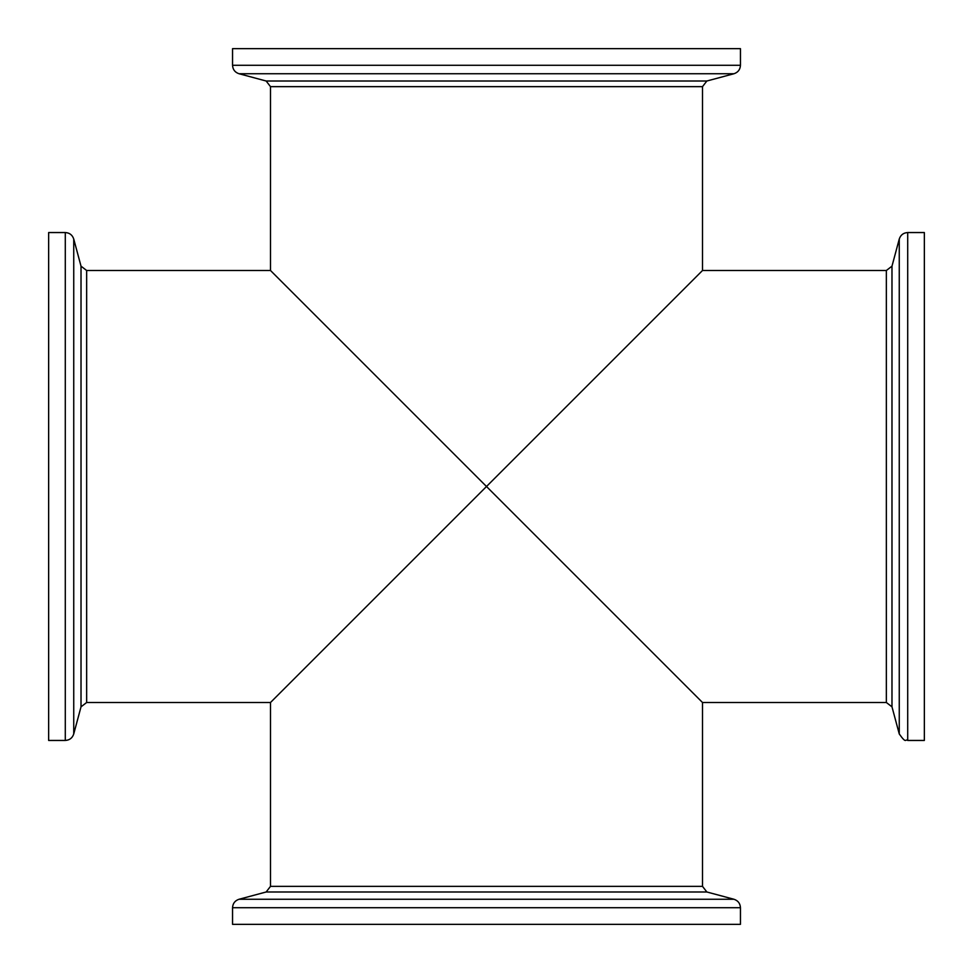 <?xml version="1.0" encoding="UTF-8"?>
<svg xmlns="http://www.w3.org/2000/svg" width="973" height="973" viewBox="0 0 973 973"><rect width="100%" height="100%" fill="white"/><g stroke="black" fill="none" stroke-linecap="round" stroke-linejoin="round"><path stroke-width="1.46" d="M891.986 706.836L899.259 733.958L899.259 239.042L891.986 266.164L891.986 706.836L886.354 702.506L702.506 702.506L486.5 486.5L702.506 270.494L702.506 86.646L706.836 81.014L733.958 73.741L239.042 73.741C234.967 72.379 232.802 69.557 232.547 65.288L232.547 48.65L740.453 48.65L740.453 65.288C740.198 69.557 738.033 72.379 733.958 73.741M266.164 891.986L239.042 899.259L733.958 899.259L706.836 891.986L266.164 891.986L270.494 886.354L270.494 702.506L486.5 486.5L270.494 270.494L270.494 86.646L702.506 86.646M270.494 702.506L86.646 702.506L86.646 270.494L81.014 266.164L73.741 239.042L73.741 733.958C72.379 738.033 69.57 740.198 65.288 740.453L48.65 740.453L48.65 232.547L65.288 232.547C69.557 232.802 72.379 234.967 73.741 239.042M899.259 239.042C900.621 234.967 903.443 232.802 907.712 232.547L924.35 232.547L924.35 740.453L907.712 740.453C905.097 738.458 906.812 744.661 899.259 733.958M232.547 907.712L232.547 924.35L740.453 924.35L740.453 907.712L232.547 907.712C232.802 903.443 234.967 900.621 239.042 899.259M86.646 702.506L81.014 706.836L73.741 733.958M270.494 86.646L266.164 81.014L239.042 73.741M733.958 899.259C738.033 900.621 740.198 903.443 740.453 907.712M886.354 702.506L886.354 270.494L702.506 270.494M270.494 886.354L702.506 886.354L702.506 702.506M907.712 232.547L907.712 740.453M81.014 706.836L81.014 266.164M65.288 232.547L65.288 740.453M740.453 65.288L232.547 65.288M266.164 81.014L706.836 81.014M270.494 270.494L86.646 270.494M706.836 891.986L702.506 886.354M891.986 266.164L886.354 270.494"/></g></svg>
